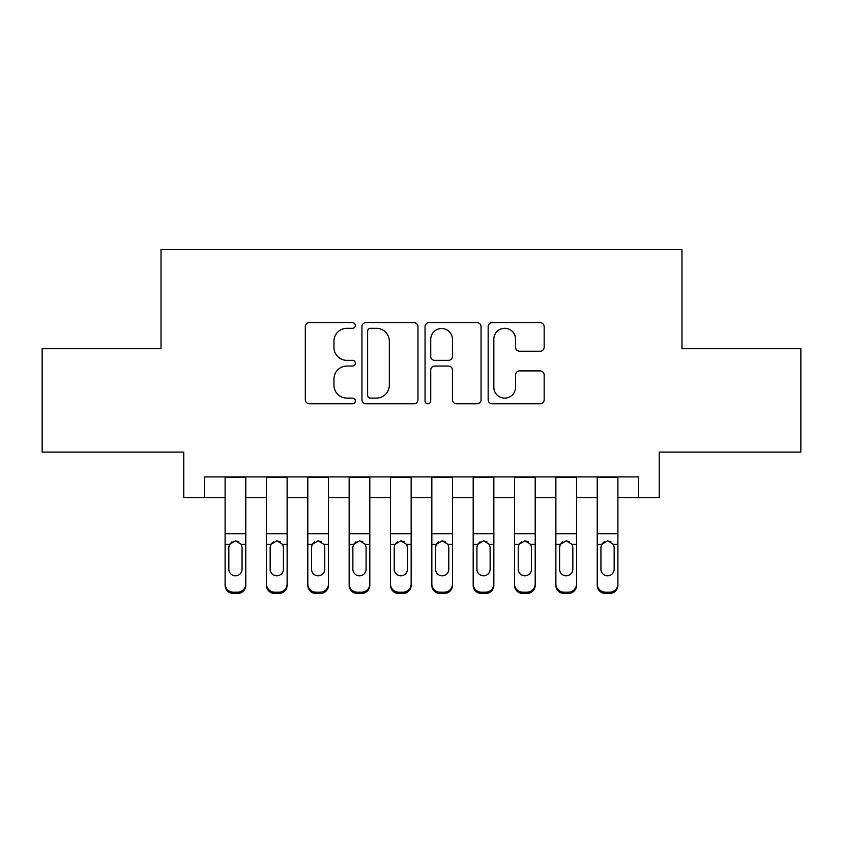 <?xml version="1.0" encoding="UTF-8"?>
<svg xmlns="http://www.w3.org/2000/svg" width="843" height="843" viewBox="0 0 843 843"><rect width="100%" height="100%" fill="white"/><g stroke="black" fill="none" stroke-linecap="round" stroke-linejoin="round"><path stroke-width="1.26" d="M355.346 325.461A2.845 2.845 0 0 0 352.511 322.616L309.392 322.616A4.057 4.057 0 0 0 305.324 326.673L305.324 399.73A4.057 4.057 0 0 0 309.392 403.786L352.511 403.786A2.845 2.845 0 0 0 355.346 400.941A2.845 2.845 0 0 0 352.511 398.107L346.926 398.107A12.982 12.982 0 0 1 333.944 385.114L333.944 379.034A12.982 12.982 0 0 1 346.926 366.041L352.511 366.041A2.845 2.845 0 0 0 355.346 363.207A2.845 2.845 0 0 0 352.511 360.361L346.926 360.361A12.982 12.982 0 0 1 333.944 347.379L333.944 341.289A12.982 12.982 0 0 1 346.926 328.296L352.511 328.296A2.845 2.845 0 0 0 355.346 325.461M540.11 351.225A4.057 4.057 0 0 0 544.167 347.168L544.167 326.673A4.057 4.057 0 0 0 540.11 322.616L492.217 322.616A4.057 4.057 0 0 0 488.16 326.673L488.16 399.73A4.057 4.057 0 0 0 492.217 403.786L540.11 403.786A4.057 4.057 0 0 0 544.167 399.73L544.167 374.966A4.057 4.057 0 0 0 540.11 370.909L519.615 370.909A4.057 4.057 0 0 0 515.558 374.966L515.558 387.253A10.854 10.854 0 0 1 504.694 398.107A10.854 10.854 0 0 1 493.84 387.253L493.84 339.16A10.854 10.854 0 0 1 504.694 328.296A10.854 10.854 0 0 1 515.558 339.16L515.558 347.168A4.057 4.057 0 0 0 519.615 351.225L540.11 351.225M204.438 497.581L204.438 476.906L638.562 476.906L638.562 497.581L659.237 497.581L659.237 452.101L800.85 452.101L800.85 348.728L681.976 348.728L681.976 249.496L161.024 249.496L161.024 348.728L42.15 348.728L42.15 452.101L183.763 452.101L183.763 497.581L225.102 497.581M417.949 326.673A4.057 4.057 0 0 0 413.892 322.616L365.999 322.616A4.057 4.057 0 0 0 361.942 326.673L361.942 399.73A4.057 4.057 0 0 0 365.999 403.786L413.892 403.786A4.057 4.057 0 0 0 417.949 399.73L417.949 326.673M429.108 322.616L477.001 322.616A4.057 4.057 0 0 1 481.058 326.673L481.058 399.73A4.057 4.057 0 0 1 477.001 403.786L456.506 403.786A4.057 4.057 0 0 1 452.449 399.73L452.449 370.098A4.057 4.057 0 0 0 448.392 366.041L434.788 366.041A4.057 4.057 0 0 0 430.731 370.098L430.731 400.941A2.845 2.845 0 0 1 427.896 403.786A2.845 2.845 0 0 1 425.051 400.941L425.051 326.673A4.057 4.057 0 0 1 429.108 322.616M245.777 497.581L266.451 497.581M287.126 497.581L307.8 497.581M328.475 497.581L349.15 497.581M369.814 497.581L390.488 497.581M411.163 497.581L431.837 497.581M452.512 497.581L473.186 497.581M493.85 497.581L514.525 497.581M535.2 497.581L555.874 497.581M576.549 497.581L597.223 497.581M617.898 497.581L638.562 497.581M370.467 328.296A2.845 2.845 0 0 0 367.622 331.141L367.622 395.262A2.845 2.845 0 0 0 370.467 398.107L376.347 398.107A12.982 12.982 0 0 0 389.34 385.114L389.34 341.289A12.982 12.982 0 0 0 376.347 328.296L370.467 328.296M452.449 339.36A10.854 10.854 0 0 0 441.584 328.507A10.854 10.854 0 0 0 430.731 339.36L430.731 356.304A4.057 4.057 0 0 0 434.788 360.361L448.392 360.361A4.057 4.057 0 0 0 452.449 356.304L452.449 339.36M225.102 545.706L225.102 583.999A8.272 8.209 -0 0 0 233.374 592.207L237.515 592.207A8.272 8.209 -0 0 0 245.777 583.999L245.777 585.295A8.272 8.209 180 0 1 237.515 593.504L237.515 592.207M242.057 569.236L242.057 547.455L242.057 569.236A6.618 6.565 180 0 1 235.439 575.801A6.618 6.565 180 0 0 242.057 569.236M228.832 570.532L228.832 569.236A6.618 6.565 180 0 0 235.439 575.801M231.994 541.775L229.559 544.409L228.832 546.949M238.896 541.775L235.439 540.806L241.33 544.409L242.057 547.455M245.777 476.906L245.777 583.999M225.102 476.906L225.102 585.295A8.272 8.209 180 0 0 233.374 593.504L237.515 593.504M225.102 544.409L229.559 544.409L228.832 547.455L228.832 569.236M229.559 544.409L235.439 540.806M266.451 545.706L266.451 585.295A8.272 8.209 180 0 0 274.723 593.504L278.854 593.504L278.854 592.207A8.272 8.209 0 0 0 287.126 583.999L287.126 585.295A8.272 8.209 180 0 1 278.854 593.504M283.406 569.236L283.406 547.455L283.406 569.236A6.618 6.565 180 0 1 276.789 575.801A6.618 6.565 180 0 0 283.406 569.236M270.171 570.532L270.171 569.236A6.618 6.565 180 0 0 276.789 575.801M273.332 541.775L270.909 544.409L270.171 546.949M280.245 541.775L276.789 540.806L282.668 544.409L283.406 547.455M307.8 545.706L307.8 585.295A8.272 8.209 180 0 0 316.072 593.504L320.203 593.504L320.203 592.207A8.272 8.209 0 0 0 328.475 583.999L328.475 585.295A8.272 8.209 180 0 1 320.203 593.504M324.755 569.236L324.755 547.455L324.755 569.236A6.618 6.565 180 0 1 318.138 575.801A6.618 6.565 180 0 0 324.755 569.236M311.52 570.532L311.52 569.236A6.618 6.565 180 0 0 318.138 575.801M314.681 541.775L312.247 544.409L311.52 546.949M321.583 541.775L318.138 540.806L324.018 544.409L324.755 547.455M349.15 545.706L349.15 585.295A8.272 8.209 180 0 0 357.411 593.504L361.552 593.504L361.552 592.207A8.272 8.209 0 0 0 369.814 583.999L369.814 585.295A8.272 8.209 180 0 1 361.552 593.504M366.094 569.236L366.094 547.455L366.094 569.236A6.618 6.565 180 0 1 359.476 575.801A6.618 6.565 180 0 0 366.094 569.236M352.869 570.532L352.869 569.236A6.618 6.565 180 0 0 359.476 575.801M356.031 541.775L353.596 544.409L352.869 546.949M362.933 541.775L359.476 540.806L365.367 544.409L366.094 547.455M390.488 545.706L390.488 585.295A8.272 8.209 180 0 0 398.76 593.504L402.891 593.504L402.891 592.207A8.272 8.209 0 0 0 411.163 583.999L411.163 585.295A8.272 8.209 180 0 1 402.891 593.504M407.443 569.236L407.443 547.455L407.443 569.236A6.618 6.565 180 0 1 400.825 575.801A6.618 6.565 180 0 0 407.443 569.236M394.208 570.532L394.208 569.236A6.618 6.565 180 0 0 400.825 575.801M397.38 541.775L394.945 544.409L394.208 546.949M404.282 541.775L400.825 540.806L406.705 544.409L407.443 547.455M287.126 476.906L287.126 585.295M266.451 476.906L266.451 583.999A8.272 8.209 0 0 0 274.723 592.207L278.854 592.207M274.723 592.207L274.723 593.504A8.272 8.209 180 0 1 266.451 585.295L266.451 583.999L266.451 585.295M266.451 544.409L270.909 544.409L270.171 547.455L270.171 569.236M270.909 544.409L276.789 540.806M328.475 476.906L328.475 585.295M307.8 476.906L307.8 583.999A8.272 8.209 0 0 0 316.072 592.207L320.203 592.207M316.072 592.207L316.072 593.504A8.272 8.209 180 0 1 307.8 585.295L307.8 583.999L307.8 585.295M307.8 544.409L312.247 544.409L311.52 547.455L311.52 569.236M312.247 544.409L318.138 540.806M369.814 476.906L369.814 585.295M349.15 476.906L349.15 583.999A8.272 8.209 0 0 0 357.411 592.207L361.552 592.207M357.411 592.207L357.411 593.504A8.272 8.209 180 0 1 349.15 585.295L349.15 583.999L349.15 585.295M349.15 544.409L353.596 544.409L352.869 547.455L352.869 569.236M353.596 544.409L359.476 540.806M411.163 476.906L411.163 585.295M390.488 476.906L390.488 583.999A8.272 8.209 0 0 0 398.76 592.207L402.891 592.207M398.76 592.207L398.76 593.504A8.272 8.209 180 0 1 390.488 585.295L390.488 583.999L390.488 585.295M390.488 544.409L394.945 544.409L394.208 547.455L394.208 569.236M394.945 544.409L400.825 540.806M431.837 545.706L431.837 585.295A8.272 8.209 180 0 0 440.109 593.504L444.24 593.504L444.24 592.207A8.272 8.209 0 0 0 452.512 583.999L452.512 585.295A8.272 8.209 180 0 1 444.24 593.504M448.792 569.236L448.792 547.455L448.792 569.236A6.618 6.565 180 0 1 442.175 575.801A6.618 6.565 180 0 0 448.792 569.236M435.557 570.532L435.557 569.236A6.618 6.565 180 0 0 442.175 575.801M438.718 541.775L436.295 544.409L435.557 546.949M445.62 541.775L442.175 540.806L448.054 544.409L448.792 547.455M452.512 476.906L452.512 585.295M431.837 476.906L431.837 583.999A8.272 8.209 0 0 0 440.109 592.207L444.24 592.207M440.109 592.207L440.109 593.504A8.272 8.209 180 0 1 431.837 585.295L431.837 583.999L431.837 585.295M431.837 544.409L436.295 544.409L435.557 547.455L435.557 569.236M436.295 544.409L442.175 540.806M473.186 545.706L473.186 585.295A8.272 8.209 180 0 0 481.448 593.504L485.589 593.504L485.589 592.207A8.272 8.209 0 0 0 493.85 583.999L493.85 585.295A8.272 8.209 180 0 1 485.589 593.504M490.131 569.236L490.131 547.455L490.131 569.236A6.618 6.565 180 0 1 483.524 575.801A6.618 6.565 180 0 0 490.131 569.236M476.906 570.532L476.906 569.236A6.618 6.565 180 0 0 483.524 575.801M480.067 541.775L477.633 544.409L476.906 546.949M486.969 541.775L483.524 540.806L489.404 544.409L490.131 547.455M493.85 476.906L493.85 585.295M473.186 476.906L473.186 583.999A8.272 8.209 0 0 0 481.448 592.207L485.589 592.207M481.448 592.207L481.448 593.504A8.272 8.209 180 0 1 473.186 585.295L473.186 583.999L473.186 585.295M473.186 544.409L477.633 544.409L476.906 547.455L476.906 569.236M477.633 544.409L483.524 540.806M514.525 545.706L514.525 585.295A8.272 8.209 180 0 0 522.797 593.504L526.928 593.504L526.928 592.207A8.272 8.209 0 0 0 535.2 583.999L535.2 585.295A8.272 8.209 180 0 1 526.928 593.504M531.48 569.236L531.48 547.455L531.48 569.236A6.618 6.565 180 0 1 524.862 575.801A6.618 6.565 180 0 0 531.48 569.236M518.245 570.532L518.245 569.236A6.618 6.565 180 0 0 524.862 575.801M521.417 541.775L518.982 544.409L518.245 546.949M528.319 541.775L524.862 540.806L530.753 544.409L531.48 547.455M535.2 476.906L535.2 585.295M514.525 476.906L514.525 583.999A8.272 8.209 0 0 0 522.797 592.207L526.928 592.207M522.797 592.207L522.797 593.504A8.272 8.209 180 0 1 514.525 585.295L514.525 583.999L514.525 585.295M514.525 544.409L518.982 544.409L518.245 547.455L518.245 569.236M518.982 544.409L524.862 540.806M555.874 545.706L555.874 585.295A8.272 8.209 180 0 0 564.146 593.504L568.277 593.504L568.277 592.207A8.272 8.209 0 0 0 576.549 583.999L576.549 585.295A8.272 8.209 180 0 1 568.277 593.504M572.829 569.236L572.829 547.455L572.829 569.236A6.618 6.565 180 0 1 566.211 575.801A6.618 6.565 180 0 0 572.829 569.236M559.594 570.532L559.594 569.236A6.618 6.565 180 0 0 566.211 575.801M562.755 541.775L560.332 544.409L559.594 546.949M569.668 541.775L566.211 540.806L572.091 544.409L572.829 547.455M576.549 476.906L576.549 585.295M555.874 476.906L555.874 583.999A8.272 8.209 0 0 0 564.146 592.207L568.277 592.207M564.146 592.207L564.146 593.504A8.272 8.209 180 0 1 555.874 585.295L555.874 583.999L555.874 585.295M555.874 544.409L560.332 544.409L559.594 547.455L559.594 569.236M560.332 544.409L566.211 540.806M597.223 545.706L597.223 585.295A8.272 8.209 180 0 0 605.485 593.504L609.626 593.504L609.626 592.207A8.272 8.209 0 0 0 617.898 583.999L617.898 585.295A8.272 8.209 180 0 1 609.626 593.504M614.168 569.236L614.168 547.455L614.168 569.236A6.618 6.565 180 0 1 607.561 575.801A6.618 6.565 180 0 0 614.168 569.236M600.943 570.532L600.943 569.236A6.618 6.565 180 0 0 607.561 575.801M604.104 541.775L601.67 544.409L600.943 546.949M611.006 541.775L607.561 540.806L613.441 544.409L614.168 547.455M617.898 476.906L617.898 585.295M597.223 476.906L597.223 583.999A8.272 8.209 0 0 0 605.485 592.207L609.626 592.207M605.485 592.207L605.485 593.504A8.272 8.209 180 0 1 597.223 585.295L597.223 583.999L597.223 585.295M597.223 544.409L601.67 544.409L600.943 547.455L600.943 569.236M601.67 544.409L607.561 540.806M241.33 544.409L245.777 544.409M225.102 533.714L245.777 533.714M225.102 477.201L245.777 477.201M233.374 592.207L233.374 593.504M282.668 544.409L287.126 544.409M266.451 533.714L287.126 533.714M266.451 477.201L287.126 477.201M324.018 544.409L328.475 544.409M307.8 533.714L328.475 533.714M307.8 477.201L328.475 477.201M365.367 544.409L369.814 544.409M349.15 533.714L369.814 533.714M349.15 477.201L369.814 477.201M406.705 544.409L411.163 544.409M390.488 533.714L411.163 533.714M390.488 477.201L411.163 477.201M448.054 544.409L452.512 544.409M431.837 533.714L452.512 533.714M431.837 477.201L452.512 477.201M489.404 544.409L493.85 544.409M473.186 533.714L493.85 533.714M473.186 477.201L493.85 477.201M530.753 544.409L535.2 544.409M514.525 533.714L535.2 533.714M514.525 477.201L535.2 477.201M572.091 544.409L576.549 544.409M555.874 533.714L576.549 533.714M555.874 477.201L576.549 477.201M613.441 544.409L617.898 544.409M597.223 533.714L617.898 533.714M597.223 477.201L617.898 477.201"/></g></svg>
